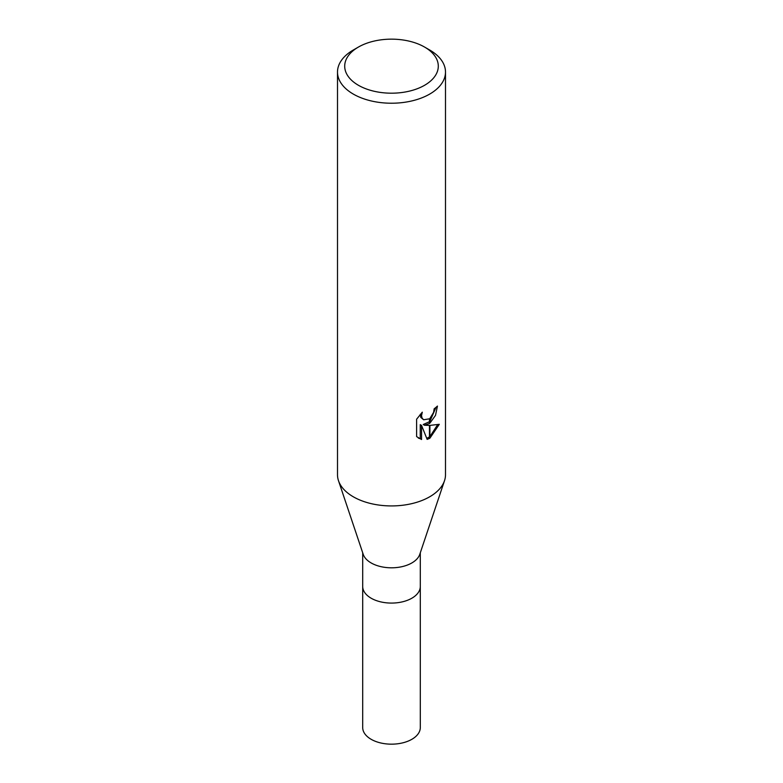 <?xml version="1.0" encoding="UTF-8"?>
<svg xmlns="http://www.w3.org/2000/svg" width="783" height="783" viewBox="0 0 783 783"><rect width="100%" height="100%" fill="white"/><g stroke="black" fill="none" stroke-linecap="round" stroke-linejoin="round"><path stroke-width="1.17" d="M444.45 480.86L419.776 554.344A28.795 16.629 180 0 1 411.868 562.938A28.795 16.629 180 0 1 383.073 567.078A28.795 16.629 180 0 1 363.224 554.344L338.55 480.86M411.868 598.202A28.795 16.629 180 0 0 420.295 586.447A28.795 16.629 180 0 1 411.868 598.202A28.795 16.629 180 0 1 380.479 601.814A28.795 16.629 180 0 1 362.705 586.447L362.705 552.769M424.592 85.278A46.804 27.023 180 0 1 358.408 85.278A46.804 27.023 180 0 1 358.408 47.068L358.408 47.068A46.804 27.023 180 0 1 424.592 47.068A46.804 27.023 180 0 1 424.592 85.278M353.319 50.004L358.408 47.068L353.319 50.004A53.998 31.173 180 0 0 337.502 72.046A53.998 31.173 180 0 0 370.839 100.85A53.998 31.173 180 0 0 429.681 94.097A53.998 31.173 180 0 0 445.498 72.046A53.998 31.173 180 0 0 429.681 50.004L424.592 47.068M445.498 72.046L445.498 474.752A53.998 31.173 180 0 1 429.681 496.794A53.998 31.173 180 0 1 370.839 503.557A53.998 31.173 180 0 1 337.502 474.752L337.502 72.046M424.513 425.257L429.466 425.394L429.466 438.431L427.146 439.38L421.548 425.404L421.548 439.508L416.615 436.601L416.615 419.218L422.291 412.181L421.528 415.636L422.076 418.112L423.623 419.766L429.466 418.817L429.466 423.466L424.513 425.257L423.221 424.513L429.466 421.724M429.466 418.817A8.623 4.982 120 0 0 429.906 418.455L433.586 412.406L434.154 408.795A53.998 31.173 0 0 0 437.443 406.064L435.514 415.372L429.906 423.143A14.192 8.192 -60 0 1 429.466 423.466M429.906 438.186L429.906 425.394L439.302 424.308L429.906 438.186A19.546 11.285 -60 0 1 429.466 438.431M429.906 421.313L436.033 407.307M429.906 423.153L429.906 418.455M423.623 419.766L420.784 417.368L420.256 414.324M418.298 438.04L420.246 438.754L420.246 424.66L421.548 425.404M426.745 438.343L429.466 436.924M429.906 436.611L437.609 424.699M420.246 438.754L421.548 439.508M444.509 480.684A53.998 31.173 180 0 1 429.681 496.794M420.295 586.584L420.305 727.544A28.805 16.629 180 0 1 411.868 739.299A28.805 16.629 180 0 1 380.479 742.901A28.805 16.629 180 0 1 362.695 727.544L362.705 586.584M420.295 586.447L420.295 552.769"/></g></svg>
